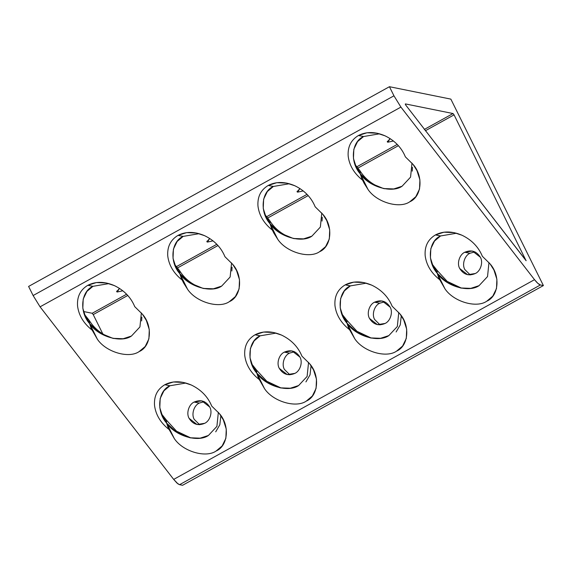 <?xml version="1.0" encoding="UTF-8"?>
<svg xmlns="http://www.w3.org/2000/svg" width="572" height="572" viewBox="0 0 572 572"><rect width="100%" height="100%" fill="white"/><g stroke="black" fill="none" stroke-linecap="round" stroke-linejoin="round"><path stroke-width="0.86" d="M405.376 103.911L405.376 104.597L405.376 103.911L453.031 113.535L424.31 129.436L453.031 113.535L454.061 114.865L425.339 130.766L454.061 114.865L526.09 260.71L454.061 114.865L453.031 113.535L405.376 103.911L405.376 104.597L526.161 260.703M299.914 188.538L297.075 191.82L297.612 192.142L297.14 191.198L297.612 192.142L303.239 190.926L297.612 192.142L299.914 188.538M388.838 335.607L397.333 326.505L398.763 312.448L397.333 326.505L388.838 335.607C378.542 342.893 355.555 336.086 347.04 323.23L346.718 320.106L343.851 316.795L347.04 323.23L343.851 316.795L341.763 313.813L346.718 320.106L347.04 323.23L348.598 328.013L354.754 338.767L347.04 323.23L354.754 338.767C363.27 351.623 386.257 358.43 396.553 351.144L402.581 346.067L406.299 338.431L406.685 329.2L403.732 319.955L399.864 313.799L392.156 306.227C388.281 296.875 381.488 289.854 371.779 285.171L363.763 282.547L353.775 282.125L345.231 284.856L350.35 285.893L344.323 290.962L340.605 298.598L340.218 307.829L343.171 317.081L347.04 323.23C336.515 311.49 338.331 290.955 350.35 285.893L366.33 283.169L350.35 285.893L345.231 284.856C337.745 289.339 334.313 296.239 334.956 305.555C336.15 314.95 341.041 323.023 349.628 329.765L347.04 323.23L357.028 332.396L370.306 337.909L380.552 338.302L388.838 335.607M401.279 315.758L400.243 324.91L396.124 331.967M385.106 323.445C390.433 321.099 393.186 312.126 390.111 307.121L382.225 300.979L374.553 302.188L379.672 303.224L384.72 301.801L379.672 303.224L374.553 302.188C369.233 304.526 366.473 313.506 369.548 318.504L377.441 324.653L385.106 323.445C378.571 326.197 373.38 324.553 369.548 318.504C366.473 313.506 369.233 304.526 374.553 302.188C381.095 299.428 386.279 301.072 390.111 307.121C393.186 312.126 390.433 321.099 385.106 323.445M266.867 217.367L270.063 223.802L269.741 220.678L264.779 214.393L269.741 220.678L270.063 223.802L266.867 217.367M289.346 183.741L273.366 186.465L267.346 191.534L263.628 199.17L263.242 208.408L266.187 217.653L270.063 223.802L271.621 228.593L273.866 233.119L277.777 239.339L270.063 223.802C259.531 212.062 261.354 191.527 273.366 186.465L289.346 183.741M322.88 214.371L315.172 206.807C311.297 197.447 304.504 190.426 294.802 185.743L286.786 183.126L276.798 182.697L268.254 185.428L273.366 186.465L268.254 185.428C260.76 189.911 257.336 196.811 257.972 206.127C259.166 215.522 264.057 223.595 272.651 230.344L270.063 223.802L280.044 232.968L293.329 238.481L303.575 238.874L311.862 236.179L320.349 227.077L321.786 213.027L320.349 227.077L311.862 236.179C301.566 243.465 278.578 236.658 270.063 223.802L277.777 239.339C286.286 252.195 309.273 259.002 319.569 251.716L325.597 246.646L329.315 239.01L329.701 229.772L326.748 220.527L322.88 214.371C333.412 226.112 331.588 246.646 319.569 251.716C309.273 259.002 286.286 252.195 277.777 239.339L272.651 230.344C264.057 223.595 259.166 215.522 257.972 206.127C257.336 196.811 260.76 189.911 268.254 185.428C276.104 181.417 284.956 181.524 294.802 185.743C304.504 190.426 311.297 197.447 315.172 206.807L322.88 214.371M209.709 238.474L206.871 241.756L207.4 242.078L206.935 241.134L207.4 242.078L213.034 240.855L207.4 242.078L209.709 238.474M298.634 385.535L307.121 376.433L308.558 362.383L307.121 376.433L298.634 385.535C288.331 392.821 265.344 386.021 256.835 373.166L256.513 370.041L253.639 366.723L256.835 373.166L253.639 366.723L251.551 363.749L256.513 370.041L256.835 373.166L258.394 377.949L264.543 388.703L256.835 373.166L264.543 388.703C273.058 401.558 296.046 408.358 306.342 401.072L312.369 396.003L316.087 388.367L316.473 379.129L313.52 369.884L309.652 363.735L301.945 356.163C298.069 346.804 291.277 339.789 281.574 335.099L273.559 332.482L263.563 332.06L255.026 334.792L260.138 335.821L254.118 340.891L250.393 348.527L250.014 357.765L252.96 367.009L256.835 373.166C246.303 361.425 248.119 340.891 260.138 335.821L276.119 333.104L260.138 335.821L255.026 334.792C247.533 339.267 244.108 346.167 244.744 355.484C245.939 364.879 250.829 372.951 259.423 379.701L256.835 373.166L266.817 382.332L280.094 387.845L290.347 388.231L298.634 385.535M294.895 373.373C300.221 371.035 302.974 362.062 299.907 357.057L292.013 350.908L284.348 352.123L289.461 353.153L294.508 351.737L289.461 353.153L284.348 352.123C279.022 354.461 276.269 363.435 279.336 368.439L287.23 374.581L294.895 373.373C288.359 376.133 283.169 374.488 279.336 368.439C276.269 363.435 279.022 354.461 284.348 352.123C290.883 349.363 296.067 351.008 299.907 357.057C302.974 362.062 300.221 371.035 294.895 373.373M176.655 267.303L179.851 273.738L179.529 270.613L174.567 264.321L179.529 270.613L179.851 273.738L176.655 267.303M199.135 233.676L183.162 236.393L177.134 241.47L173.416 249.106L173.03 258.337L175.983 267.582L179.851 273.738L181.41 278.521L183.655 283.047L187.566 289.275L179.851 273.738C169.319 261.997 171.142 241.463 183.162 236.393L199.135 233.676M232.668 264.307L224.968 256.735C221.085 247.383 214.3 240.362 204.59 235.678L196.575 233.054L186.586 232.632L178.042 235.364L183.162 236.393L178.042 235.364C170.549 239.847 167.124 246.746 167.76 256.063C168.954 265.458 173.852 273.53 182.439 280.273L179.851 273.738L189.84 282.904L203.117 288.417L213.363 288.803L221.65 286.107L230.137 277.012L231.574 262.956L230.137 277.012L221.65 286.107C211.354 293.4 188.367 286.593 179.851 273.738L187.566 289.275C196.082 302.13 219.062 308.937 229.365 301.644L235.385 296.575L239.11 288.939L239.489 279.708L236.543 270.456L232.668 264.307C243.2 276.047 241.384 296.582 229.365 301.644C219.062 308.937 196.082 302.13 187.566 289.275L182.439 280.273C173.852 273.53 168.954 265.458 167.76 256.063C167.124 246.746 170.549 239.847 178.042 235.364C185.893 231.353 194.745 231.453 204.59 235.678C214.3 240.362 221.085 247.383 224.968 256.735L232.668 264.307M119.498 288.41L116.659 291.684L117.189 292.006L116.724 291.069L117.189 292.006L122.823 290.79L117.189 292.006L119.498 288.41M208.422 435.471L216.91 426.369L218.347 412.312L216.91 426.369L208.422 435.471C198.127 442.757 175.139 435.95 166.624 423.094L166.302 419.97L163.428 416.659L166.624 423.094L163.428 416.659L161.34 413.678L166.302 419.97L166.624 423.094L168.182 427.877L174.338 438.631L166.624 423.094L174.338 438.631C182.847 451.487 205.834 458.294 216.13 451.008L222.158 445.931L225.876 438.295L226.262 429.064L223.309 419.819L219.441 413.663L211.733 406.091C207.858 396.739 201.065 389.718 191.363 385.035L183.347 382.418L173.359 381.989L164.815 384.72L169.934 385.757L163.907 390.826L160.189 398.462L159.802 407.7L162.755 416.945L166.624 423.094C156.092 411.354 157.915 390.819 169.934 385.757L185.907 383.033L169.934 385.757L164.815 384.72C157.321 389.203 153.897 396.103 154.533 405.419C155.727 414.814 160.618 422.887 169.212 429.629L166.624 423.094L176.605 432.26L189.89 437.773L200.136 438.166L208.422 435.471M204.683 423.309C210.01 420.963 212.763 411.99 209.695 406.985L201.802 400.843L194.137 402.052L199.256 403.088L204.297 401.666L199.256 403.088L194.137 402.052C188.81 404.397 186.057 413.37 189.125 418.375L197.018 424.517L204.683 423.309C198.148 426.061 192.964 424.417 189.125 418.375C186.057 413.37 188.81 404.397 194.137 402.052C200.672 399.299 205.856 400.943 209.695 406.985C212.763 411.99 210.01 420.963 204.683 423.309M86.451 317.231L89.64 323.666L89.318 320.549L84.363 314.257L89.318 320.549L89.64 323.666L86.451 317.231M108.93 283.605L92.95 286.329L86.923 291.398L83.205 299.034L82.818 308.272L85.771 317.517L89.64 323.666L91.198 328.457L97.354 339.203L89.64 323.666C79.115 311.926 80.931 291.391 92.95 286.329L108.93 283.605M142.464 314.243L134.756 306.671C130.881 297.311 124.088 290.29 114.379 285.607L106.363 282.99L96.375 282.568L87.831 285.292L92.95 286.329L87.831 285.292C80.345 289.775 76.913 296.675 77.556 305.991C78.75 315.387 83.641 323.459 92.228 330.208L89.64 323.666L99.628 332.832L112.906 338.345L123.152 338.738L131.438 336.043L139.933 326.941L141.363 312.891L139.933 326.941L131.438 336.043C121.142 343.329 98.155 336.522 89.64 323.666L97.354 339.203C105.87 352.059 128.857 358.866 139.153 351.58L145.181 346.51L148.899 338.874L149.285 329.636L146.332 320.392L142.464 314.243C152.989 325.983 151.172 346.518 139.153 351.58C128.857 358.866 105.87 352.059 97.354 339.203L92.228 330.208C83.641 323.459 78.75 315.387 77.556 305.991C76.913 296.675 80.345 289.775 87.831 285.292C95.688 281.281 104.533 281.388 114.379 285.607C124.088 290.29 130.881 297.311 134.756 306.671L142.464 314.243M390.125 138.61L387.287 141.892L387.823 142.214L387.351 141.27L387.823 142.214L393.45 140.991L387.823 142.214L390.125 138.61M479.05 285.671L487.537 276.569L488.974 262.519L487.537 276.569L479.05 285.671C468.754 292.957 445.767 286.15 437.251 273.294L436.929 270.177L434.055 266.859L437.251 273.294L434.055 266.859L431.967 263.885L436.929 270.177L437.251 273.294L438.81 278.085L444.966 288.831L437.251 273.294L444.966 288.831C453.482 301.687 476.462 308.494 486.765 301.208L492.785 296.139L496.51 288.502L496.889 279.265L493.943 270.02L490.068 263.871L482.368 256.299C478.485 246.94 471.7 239.918 461.99 235.235L453.975 232.618L443.986 232.196L435.442 234.92L440.562 235.957L434.534 241.026L430.816 248.663L430.43 257.9L433.383 267.145L437.251 273.294C426.719 261.554 428.542 241.019 440.562 235.957L456.535 233.233L440.562 235.957L435.442 234.92C427.949 239.403 424.524 246.303 425.16 255.62C426.354 265.015 431.252 273.087 439.839 279.837L437.251 273.294L447.24 282.461L460.517 287.973L470.763 288.367L479.05 285.671M475.318 273.509C480.637 271.171 483.39 262.19 480.323 257.193L472.429 251.044L464.764 252.252L469.884 253.289L474.932 251.866L469.884 253.289L464.764 252.252C459.438 254.597 456.685 263.57 459.759 268.575L467.646 274.717L475.318 273.509C468.775 276.269 463.592 274.624 459.759 268.575C456.685 263.57 459.438 254.597 464.764 252.252C471.299 249.499 476.49 251.144 480.323 257.193C483.39 262.19 480.637 271.171 475.318 273.509M357.078 167.439L360.274 173.874L359.952 170.749L354.99 164.457L359.952 170.749L360.274 173.874L357.078 167.439M379.558 133.812L363.577 136.529L357.557 141.606L353.832 149.242L353.453 158.473L356.399 167.718L360.274 173.874L361.833 178.657L364.078 183.183L367.982 189.411L360.274 173.874C349.742 162.133 351.558 141.599 363.577 136.529L379.558 133.812M413.091 164.443L405.384 156.871C401.508 147.519 394.716 140.498 385.006 135.814L376.998 133.19L367.002 132.768L358.458 135.5L363.577 136.529L358.458 135.5C350.972 139.983 347.547 146.875 348.184 156.199C349.378 165.594 354.268 173.659 362.863 180.409L360.274 173.874L370.256 183.04L383.533 188.553L393.786 188.939L402.066 186.243L410.56 177.141L411.997 163.091L410.56 177.141L402.066 186.243C391.77 193.529 368.783 186.729 360.274 173.874L367.982 189.411C376.498 202.266 399.485 209.066 409.781 201.78L415.808 196.711L419.526 189.075L419.912 179.837L416.959 170.592L413.091 164.443C423.616 176.183 421.8 196.718 409.781 201.78C399.485 209.066 376.498 202.266 367.982 189.411L362.863 180.409C354.268 173.659 349.378 165.594 348.184 156.199C347.547 146.875 350.972 139.983 358.458 135.5C366.316 131.488 375.168 131.589 385.006 135.814C394.716 140.498 401.508 147.519 405.384 156.871L413.091 164.443M384.598 188.746L380.566 187.552C371.771 184.22 364.9 178.614 359.952 170.749C364.9 178.614 371.771 184.22 380.566 187.552L384.598 188.746M412.462 167.346L412.269 171.135L412.462 167.346M470.27 274.932L464.872 269.612C461.804 264.607 464.557 255.627 469.884 253.289C464.557 255.627 461.804 264.607 464.872 269.612L470.27 274.932M461.575 288.174L447.14 281.345L436.929 270.177L447.14 281.345L461.575 288.174M113.964 338.545L109.938 337.351C101.144 334.019 94.273 328.414 89.318 320.549C94.273 328.414 101.144 334.019 109.938 337.351L113.964 338.545M141.835 317.145L141.641 320.928L141.835 317.145M199.642 424.724L194.244 419.405C191.177 414.4 193.929 405.426 199.256 403.088C193.929 405.426 191.177 414.4 194.244 419.405L199.642 424.724M190.948 437.973L176.512 431.145L166.302 419.97L176.512 431.145L190.948 437.973M204.175 288.61L200.143 287.416C191.355 284.084 184.484 278.485 179.529 270.613C184.484 278.485 191.355 284.084 200.143 287.416L204.175 288.61M232.046 267.21L231.853 270.999L232.046 267.21M289.847 374.796L284.456 369.476C281.381 364.471 284.141 355.498 289.461 353.153C284.141 355.498 281.381 364.471 284.456 369.476L289.847 374.796M281.159 388.038L266.724 381.209L256.513 370.041L266.724 381.209L281.159 388.038M294.387 238.681L290.354 237.48C281.56 234.148 274.689 228.55 269.741 220.678C274.689 228.55 281.56 234.148 290.354 237.48L294.387 238.681M322.25 217.281L322.057 221.064L322.25 217.281M380.058 324.86L374.667 319.541C371.593 314.536 374.345 305.562 379.672 303.224C374.345 305.562 371.593 314.536 374.667 319.541L380.058 324.86M371.364 338.109L356.935 331.281L346.718 320.106L356.935 331.281L371.364 338.109M305.92 381.903L310.038 374.839L311.068 365.687M215.708 431.831L219.827 424.774L220.856 415.622M398.419 145.667L357.693 168.204L398.419 145.667M308.208 195.595L267.481 218.139L308.208 195.595M217.996 245.531L177.27 268.075L217.996 245.531M127.785 295.459L93.222 314.593L102.824 333.941L93.222 314.593L127.785 295.459M543.4 285.564L540.404 284.956L179.565 484.684L182.561 485.292L543.4 285.564L182.561 485.292L179.565 484.684L540.404 284.956L537.859 283.376L534.527 279.672L173.688 479.4L177.978 483.891L179.565 484.684L177.02 483.104L173.688 479.4L534.527 279.672L400.908 107.1L40.069 306.828L173.688 479.4L40.069 306.828L400.908 107.1L393.958 95.81L33.119 295.538L40.069 306.828L33.119 295.538L393.958 95.81L389.439 86.708L28.6 286.436L33.119 295.538L28.6 286.436L389.439 86.708L450.85 99.12L543.4 285.564L450.85 99.12L389.439 86.708L393.958 95.81L400.908 107.1L534.527 279.672C537.008 282.84 538.967 284.606 540.404 284.956L543.4 285.564M439.839 279.837C431.252 273.087 426.354 265.015 425.16 255.62C424.524 246.303 427.949 239.403 435.442 234.92C443.293 230.909 452.145 231.017 461.99 235.235C471.7 239.918 478.485 246.94 482.368 256.299L490.068 263.871C500.6 275.611 498.784 296.146 486.765 301.208C476.462 308.494 453.482 301.687 444.966 288.831L439.839 279.837M169.212 429.629C160.618 422.887 155.727 414.814 154.533 405.419C153.897 396.103 157.321 389.203 164.815 384.72C172.665 380.709 181.517 380.816 191.363 385.035C201.065 389.718 207.858 396.739 211.733 406.091L219.441 413.663C229.973 425.404 228.149 445.938 216.13 451.008C205.834 458.294 182.847 451.487 174.338 438.631L169.212 429.629M259.423 379.701C250.829 372.951 245.939 364.879 244.744 355.484C244.108 346.167 247.533 339.267 255.026 334.792C262.877 330.773 271.729 330.881 281.574 335.099C291.277 339.789 298.069 346.804 301.945 356.163L309.652 363.735C320.177 375.475 318.361 396.01 306.342 401.072C296.046 408.358 273.058 401.558 264.543 388.703L259.423 379.701M349.628 329.765C341.041 323.023 336.15 314.95 334.956 305.555C334.313 296.239 337.745 289.339 345.231 284.856C353.088 280.845 361.933 280.952 371.779 285.171C381.488 289.854 388.281 296.875 392.156 306.227L399.864 313.799C410.389 325.539 408.572 346.074 396.553 351.144C386.257 358.43 363.27 351.623 354.754 338.767L349.628 329.765M397.247 144.416L356.656 166.881L397.247 144.416M307.035 194.351L266.445 216.817L307.035 194.351M216.831 244.28L176.24 266.752L216.831 244.28M126.619 294.215L92.199 313.27L93.222 314.593L92.199 313.27L126.619 294.215M83.491 311.511L92.199 313.27L83.491 311.511M526.09 260.71L405.376 104.597"/></g></svg>
